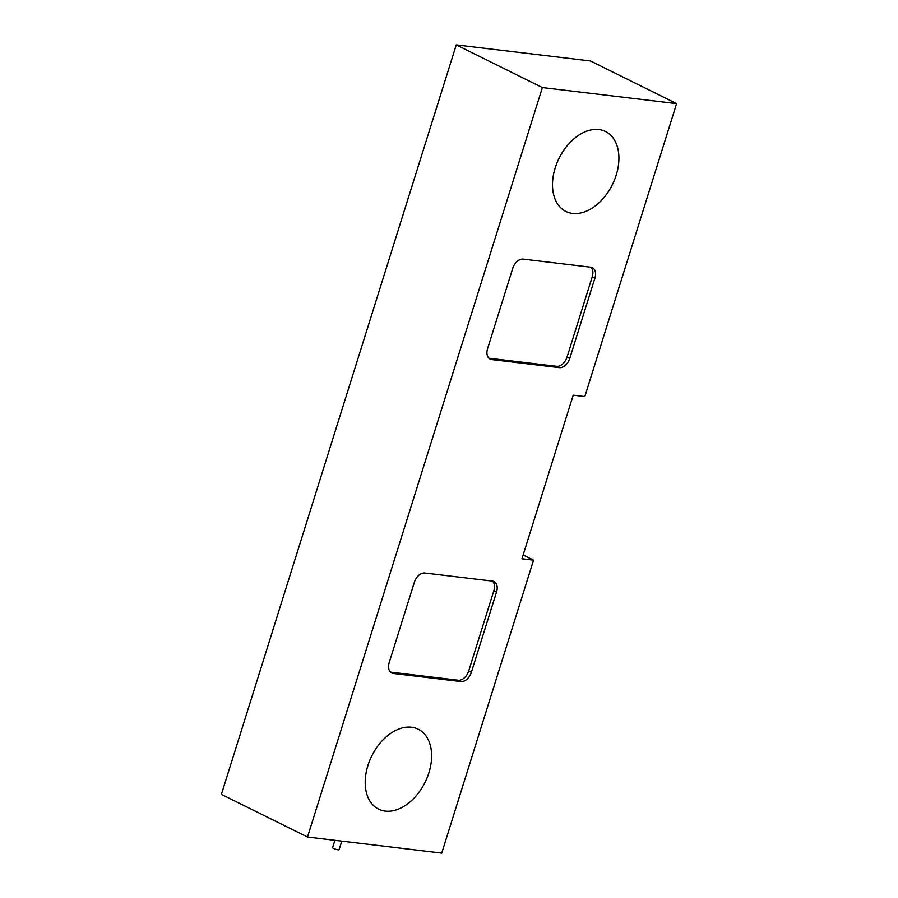 <?xml version="1.0" encoding="UTF-8"?>
<svg xmlns="http://www.w3.org/2000/svg" width="898" height="898" viewBox="0 0 898 898"><rect width="100%" height="100%" fill="white"/><g stroke="black" fill="none" stroke-linecap="round" stroke-linejoin="round"><path stroke-width="1.35" d="M341.779 841.134L339.096 849.699A3.401 0.584 -162.6 0 1 338.119 849.811A3.401 0.584 -162.6 0 1 334.505 848.835A3.401 0.584 -162.6 0 1 332.597 847.667L334.898 840.315M496.538 592.018L471.349 672.378A10.686 7.117 -63.6 0 1 460.899 681.548L393.358 673.466A10.686 7.117 -63.6 0 1 391.764 672.995A10.686 7.117 -63.6 0 1 389.204 662.544L414.393 582.185A10.686 7.117 -63.6 0 1 424.844 573.014L492.385 581.096A10.686 7.117 -63.6 0 1 493.979 581.567A10.686 7.117 -63.6 0 1 496.538 592.018L493.855 590.693L468.677 671.053A10.686 7.117 -63.6 0 1 458.227 680.224L390.686 672.142A10.686 7.117 -63.6 0 1 390.529 672.119M492.531 581.118A10.686 7.117 -63.6 0 1 493.855 590.693M487.58 348.637L512.758 268.289A10.686 7.117 -63.6 0 1 523.208 259.118L590.749 267.2A10.686 7.117 -63.6 0 1 592.343 267.671A10.686 7.117 -63.6 0 1 594.903 278.122L569.725 358.482A10.686 7.117 -63.6 0 1 559.274 367.641L491.734 359.559A10.686 7.117 -63.6 0 1 490.14 359.088A10.686 7.117 -63.6 0 1 487.58 348.637M590.906 267.222A10.686 7.117 -63.6 0 1 592.231 276.786L594.903 278.122M488.905 358.212A10.686 7.117 -63.6 0 0 489.051 358.235L556.592 366.317A10.686 7.117 -63.6 0 0 567.042 357.146L592.231 276.786M523.13 555.009L533.535 560.172L521.94 558.781L573.216 395.176L584.811 396.557L676.609 103.629L590.491 60.974L456.263 44.9L542.381 87.566L676.609 103.629M533.535 560.172L441.737 853.1L307.509 837.026L221.391 794.371L456.263 44.9M385.264 811.096A44.608 29.735 -63.6 0 1 378.608 809.132A44.608 29.735 -63.6 0 1 371.761 755.959A44.608 29.735 -63.6 0 1 418.21 729.187A44.608 29.735 -63.6 0 1 427.167 777.646A44.608 29.735 -63.6 0 1 385.264 811.096M572.565 213.432A44.608 29.735 -63.6 0 1 565.897 211.468A44.608 29.735 -63.6 0 1 559.061 158.295A44.608 29.735 -63.6 0 1 605.51 131.523A44.608 29.735 -63.6 0 1 614.468 179.982A44.608 29.735 -63.6 0 1 572.565 213.432M307.509 837.026L542.381 87.566M468.677 671.053L471.349 672.378M458.227 680.224L460.899 681.548M390.686 672.142L393.358 673.466M567.042 357.146L569.725 358.482M489.051 358.235L491.734 359.559M556.592 366.317L559.274 367.641"/></g></svg>
